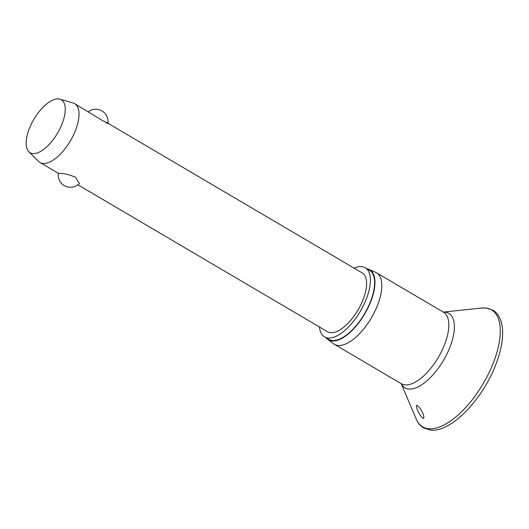 <?xml version="1.0" encoding="UTF-8"?>
<svg xmlns="http://www.w3.org/2000/svg" width="529" height="529" viewBox="0 0 529 529"><rect width="100%" height="100%" fill="white"/><g stroke="black" fill="none" stroke-linecap="round" stroke-linejoin="round"><path stroke-width="0.79" d="M423.405 418.419C419.887 416.349 415.159 406.55 416.819 405.227C418.77 406.464 420.502 408.606 422.003 411.661C423.841 415.007 424.304 417.262 423.405 418.419L422.955 418.254M366.875 268.739A40.654 18.125 120.5 0 1 368.858 269.334L375.597 272.303A41.513 18.508 120.5 0 1 376.463 272.746A41.513 18.508 120.5 0 1 373.381 314.286A41.513 18.508 120.5 0 1 337.945 345.45A41.513 18.508 120.5 0 1 334.348 344.3A41.513 18.508 120.5 0 1 333.541 343.757L327.676 339.307A40.654 18.125 120.5 0 1 326.188 337.866M368.858 269.334A40.654 18.125 120.5 0 1 367.179 309.505A40.654 18.125 120.5 0 1 331.987 340.967A40.654 18.125 120.5 0 1 327.676 339.307M354.099 268.143A40.105 17.88 120.5 0 1 361.737 266.649A40.105 17.88 120.5 0 1 365.215 267.76A40.105 17.88 120.5 0 1 362.239 307.891A40.105 17.88 120.5 0 1 328.006 337.998A40.105 17.88 120.5 0 1 324.528 336.887A40.105 17.88 120.5 0 1 319.463 326.982M365.215 267.76L369.427 270.24A40.105 17.88 120.5 0 1 366.452 310.371A40.105 17.88 120.5 0 1 332.219 340.478A40.105 17.88 120.5 0 1 328.74 339.367L324.528 336.887M59.863 99.154L73.022 102.963A34.14 15.222 120.5 0 1 74.615 103.644A34.14 15.222 120.5 0 1 72.089 137.805A34.14 15.222 120.5 0 1 42.942 163.435A34.14 15.222 120.5 0 1 39.986 162.489A34.14 15.222 120.5 0 1 38.61 161.424L28.89 151.77A30.722 13.701 120.5 0 1 33.241 120.46A30.722 13.701 120.5 0 1 58.633 98.916A30.722 13.701 120.5 0 1 59.863 99.154A30.722 13.701 120.5 0 1 59.81 128.97A30.722 13.701 120.5 0 1 32.791 153.582A30.722 13.701 120.5 0 1 28.89 151.77M107.883 123.224L362.186 272.904A34.14 15.222 120.5 0 1 359.654 307.058A34.14 15.222 120.5 0 1 330.513 332.695A34.14 15.222 120.5 0 1 327.557 331.743L77.895 184.8M58.322 173.267L59.83 173.373C64.069 173.36 69.292 174.656 75.508 177.255L79.41 183.451A12.293 12.293 0 0 1 58.322 173.267L39.986 162.489M106.415 123.158C109.186 123.905 107.83 123.019 102.342 120.493L74.615 103.644M416.819 405.227L417.282 405.406M485.622 308.01A67.857 30.259 120.5 0 1 489.497 371.761A67.857 30.259 120.5 0 1 428.556 428.735A67.857 30.259 120.5 0 1 416.224 419.08C417.864 422.982 420.317 425.911 423.577 427.875L430.368 430.057C449.419 432.636 478.613 403.872 493.107 371.041C500.017 355.495 503.165 341.721 502.55 329.719C501.591 317.81 496.824 312.295 492.843 310.192L486.058 308.01L481.588 308.03A67.857 30.259 120.5 0 1 485.622 308.01M443.362 312.123A43.193 19.262 120.5 0 1 445.054 312.176A43.193 19.262 120.5 0 1 447.521 352.757A43.193 19.262 120.5 0 1 408.725 389.02A43.193 19.262 120.5 0 1 401.246 383.677M376.463 272.746L443.454 312.176A41.513 18.508 120.5 0 1 440.379 353.716A41.513 18.508 120.5 0 1 404.943 384.881A41.513 18.508 120.5 0 1 401.339 383.73L334.348 344.3M401.207 383.651L416.224 419.08M443.322 312.097L481.588 308.03M107.929 123.25A12.293 12.293 0 0 0 88.35 111.731"/></g></svg>
